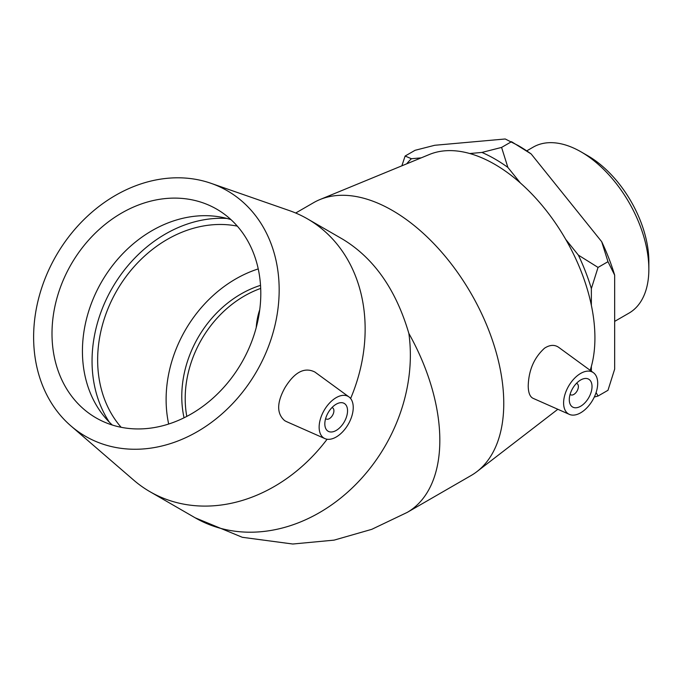 <?xml version="1.0" encoding="UTF-8"?>
<svg xmlns="http://www.w3.org/2000/svg" width="683" height="683" viewBox="0 0 683 683"><rect width="100%" height="100%" fill="white"/><g stroke="black" fill="none" stroke-linecap="round" stroke-linejoin="round"><path stroke-width="1.02" d="M648.85 269.247L648.85 261.418A86.237 49.791 -120 0 0 587.875 155.801L581.096 151.891A95.816 55.323 60 0 1 648.85 269.247A95.816 55.323 60 0 1 629.009 313.113L614.657 321.394M526.73 150.875L533.184 147.144A95.816 55.323 60 0 1 581.096 151.891M520.403 183.001L507.87 167.412L501.587 147.417L511.516 141.688L531.169 153.965L601.689 241.688L607.981 261.683L614.657 275.121L614.657 369.144L607.981 390.292L598.043 396.029L596.097 392.537M607.981 261.683L598.043 267.42L578.39 255.135L565.712 239.374M591.358 305.284L591.358 288.576L598.043 267.42M591.358 371.193L591.358 366.404M421.206 157.858L411.414 158.738L405.121 156.031L415.059 150.303L434.712 145.283L505.224 138.982L518.201 145.547A148.066 85.486 -120 0 1 531.169 153.965M501.587 147.417L481.925 152.437L469.776 153.521M405.121 156.031L401.86 165.824M594.304 397.028L598.043 396.029M614.657 275.121A148.066 85.486 -120 0 0 601.689 241.688M406.692 163.835A148.066 85.486 60 0 1 411.414 158.738M481.925 152.437A148.066 85.486 60 0 1 507.87 167.412M578.39 255.135A148.066 85.486 60 0 1 591.358 288.576M576.435 383.368A6.429 3.714 -60 0 1 577.05 383.607A6.429 3.714 -60 0 1 577.05 391.035A6.429 3.714 -60 0 1 570.621 394.748A6.429 3.714 -60 0 1 570.1 394.33M331.964 407.58A6.429 3.714 -60 0 1 332.578 407.828A6.429 3.714 -60 0 1 332.578 415.247A6.429 3.714 -60 0 1 326.15 418.961A6.429 3.714 -60 0 1 325.637 418.542M121.147 427.293A120.549 98.429 120 0 1 116.802 290.668A120.549 98.429 120 0 1 237.3 226.124M168.675 424.032A120.549 98.429 120 0 1 258.234 268.914M260.53 285.349A102.467 83.668 -60 0 0 198.061 337.59A102.467 83.668 -60 0 0 184.051 417.8M344.223 421.966A16.076 9.28 -60 0 1 328.147 431.246A16.076 9.28 -60 0 1 328.147 412.694A16.076 9.28 -60 0 1 344.223 403.414A16.076 9.28 -60 0 1 344.223 421.966M324.135 410.372A24.11 13.916 -60 0 1 348.962 396.917A24.11 13.916 -60 0 1 348.245 424.288A24.11 13.916 -60 0 1 324.903 438.597A24.11 13.916 -60 0 1 323.776 437.991A24.11 13.916 -60 0 1 324.135 410.372M327.106 439.237A157.517 128.609 120 0 1 149.97 491.7A157.517 128.609 120 0 1 133.757 480.175L70.921 425.927A141.765 115.751 120 0 1 56.151 255.655A141.765 115.751 120 0 1 210.996 183.309A141.765 115.751 120 0 1 256.637 371.407A141.765 115.751 120 0 1 70.921 425.927M210.996 183.309L289.396 210.603A157.517 128.609 120 0 1 307.487 218.876A157.517 128.609 120 0 1 350.618 398.513M307.487 218.876L342.653 239.178C373.874 258.097 395.944 289.515 408.852 333.424A157.517 128.609 120 0 1 385.323 445.7A157.517 128.609 120 0 1 195.184 517.808L242.328 537.299L292.776 544.018L334.098 540.133L371.765 529.334L407.196 512.412L471.142 475.496A157.517 90.941 -120 0 0 476.973 471.586A157.517 90.941 -120 0 0 503.764 403.388A157.517 90.941 -120 0 0 438.938 249.116A157.517 90.941 -120 0 0 319.926 199.564A157.517 90.941 -120 0 0 313.625 202.663L295.696 213.019M286.288 421.505L284.717 420.685C276.598 413.676 276.666 402.697 284.931 387.739C294.527 372.073 304.498 366.831 314.854 372.022L348.962 396.917M109.323 422.154A127.021 103.714 120 0 1 112.234 288.03A127.021 103.714 120 0 1 226.935 218.449M112.302 425.039A120.549 98.429 120 0 1 103.722 415.879A120.549 98.429 120 0 1 101.588 281.883A120.549 98.429 120 0 1 218.697 216.733A120.549 98.429 120 0 1 230.922 219.593M241.637 362.741A120.549 98.429 120 0 1 96.124 417.928A120.549 98.429 120 0 1 71.16 264.312A120.549 98.429 120 0 1 216.673 209.126A120.549 98.429 120 0 1 241.637 362.741M569.289 399.675A16.076 9.28 -60 0 1 576.307 383.505A16.076 9.28 -60 0 1 588.695 379.193A16.076 9.28 -60 0 1 588.695 397.754A16.076 9.28 -60 0 1 572.619 407.034A16.076 9.28 -60 0 1 569.289 399.675M597.702 383.274A24.11 13.916 -60 0 1 587.662 407.017A24.11 13.916 -60 0 1 569.366 414.385A24.11 13.916 -60 0 1 564.798 395.022A24.11 13.916 -60 0 1 581.165 373.14A24.11 13.916 -60 0 1 593.433 372.705A24.11 13.916 -60 0 1 597.702 383.274M569.366 414.385L533.064 398.317C529.888 396.772 528.275 392.605 528.224 385.818C528.685 370.195 534.123 357.653 544.547 348.176C549.824 344.787 554.528 344.497 558.643 347.314L593.433 372.705M590.18 370.331A141.765 81.849 -120 0 0 594.919 337.897A141.765 81.849 -120 0 0 536.573 199.06A141.765 81.849 -120 0 0 429.462 154.46L319.926 199.564M407.17 512.429A157.517 90.941 -120 0 0 439.826 440.304A157.517 90.941 -120 0 0 408.852 333.424M259.745 309.74A102.467 59.156 -120 0 0 256.219 327.609M186.8 416.408A102.467 83.668 120 0 1 260.693 288.422M332.578 407.828L332.032 407.512M326.15 418.961L325.603 418.645M149.97 491.7L195.184 517.808M324.903 438.597L286.279 421.513M577.05 383.607L576.503 383.291M570.621 394.748L570.074 394.433M557.832 409.279L476.973 471.586"/></g></svg>
